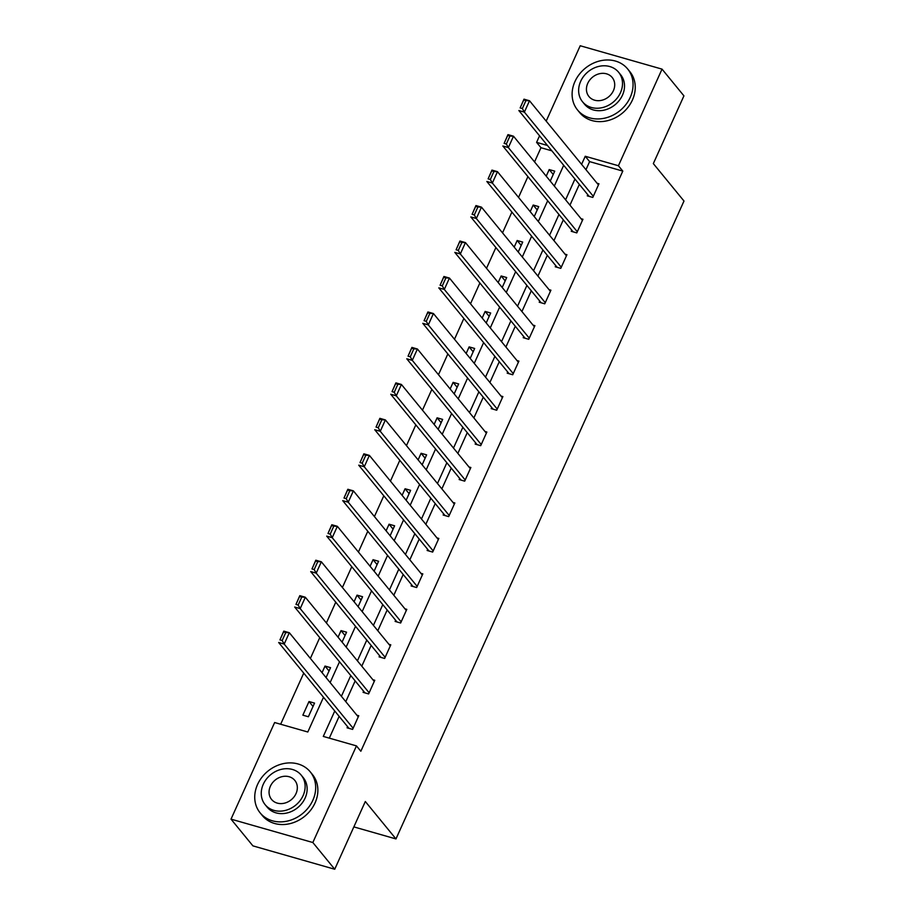 <?xml version="1.0" encoding="UTF-8"?>
<svg xmlns="http://www.w3.org/2000/svg" width="915" height="915" viewBox="0 0 915 915"><rect width="100%" height="100%" fill="white"/><g stroke="black" fill="none" stroke-linecap="round" stroke-linejoin="round"><path stroke-width="1.37" d="M546.186 121.112L580.213 45.75L662.037 69.128L683.928 95.858L653.333 163.602L683.985 201.025L395.966 838.929L365.314 801.506L334.73 869.25L252.906 845.872L231.015 819.142L274.637 722.53L307.806 732L323.498 697.253M551.837 150.815L540.971 147.715L534.554 161.921M527.909 176.618L518.542 197.388M511.897 212.086L502.529 232.856M495.884 247.553L486.517 268.312M479.872 283.021L470.504 303.78M463.859 318.477L454.492 339.248M447.847 353.945L438.479 374.704M431.834 389.413L422.467 410.172M415.822 424.869L406.454 445.639M399.809 460.337L390.442 481.096M383.797 495.804L374.429 516.563M367.784 531.26L358.417 552.031M351.772 566.728L342.404 587.487M335.759 602.196L326.392 622.955M319.747 637.652L310.379 658.423M303.734 673.12L280.653 724.245M540.971 147.715L536.59 142.363L539.553 135.809M353.853 826.897L395.966 838.929M308.378 716.754L314.543 703.109L309.007 701.531L302.854 715.175L308.378 716.754M326.06 677.58L330.555 667.653L325.019 666.074L322.046 672.674M342.073 642.113L346.568 632.185L341.032 630.607L338.058 637.206M358.085 606.656L362.58 596.717L357.044 595.139L354.071 601.738M374.098 571.189L378.593 561.261L373.057 559.683L370.083 566.271M390.122 535.721L394.605 525.793L389.069 524.215L386.096 530.814M406.134 500.265L410.618 490.326L405.082 488.747L402.108 495.347M422.147 464.797L426.63 454.869L421.094 453.28L418.121 459.879M438.159 429.329L442.643 419.402L437.107 417.823L434.133 424.423M454.172 393.873L458.655 383.934L453.119 382.356L450.146 388.955M470.184 358.406L474.668 348.466L469.132 346.888L466.158 353.487M486.197 322.938L490.68 313.01L485.144 311.432L482.171 318.031M502.209 287.482L506.693 277.542L501.157 275.964L498.183 282.563M518.222 252.014L522.705 242.075L517.169 240.496L514.196 247.096M534.234 216.546L538.718 206.618L533.182 205.04L530.208 211.639M550.247 181.078L554.73 171.151L549.194 169.572L546.221 176.172M334.764 711.012L323.292 736.426L356.461 745.897L360.842 751.249L622.795 171.094L589.615 161.612L585.966 169.698M579.332 184.395L569.953 205.154M563.32 219.863L553.941 240.622M547.307 255.319L537.928 276.09M531.295 290.787L521.916 311.546M515.282 326.255L505.904 347.014M499.27 361.711L489.891 382.481M483.257 397.179L473.879 417.938M467.245 432.646L457.866 453.405M451.232 468.103L441.853 488.873M435.22 503.57L425.841 524.329M419.207 539.038L409.829 559.797M403.195 574.494L393.816 595.265M387.182 609.962L377.803 630.732M371.17 645.43L361.791 666.189M355.157 680.897L345.779 701.656M339.145 716.354L329.309 738.142M347.586 726.67L347.082 727.814L352.607 729.392L358.76 715.747L356.884 715.21M363.61 691.214L363.095 692.346L368.619 693.925L374.773 680.28L372.897 679.742M379.622 655.746L379.107 656.879L384.632 658.457L390.785 644.823L388.909 644.286M395.635 620.279L395.12 621.422L400.644 623.001L406.809 609.356L404.922 608.818M411.647 584.811L411.132 585.955L416.657 587.533L422.822 573.888L420.934 573.35M427.66 549.355L427.145 550.487L432.669 552.065L438.834 538.432L436.947 537.894M443.672 513.887L443.157 515.019L448.682 516.609L454.847 502.964L452.959 502.426M459.685 478.419L459.17 479.563L464.694 481.141L470.859 467.496L468.972 466.959M475.697 442.963L475.182 444.095L480.707 445.674L486.872 432.04L484.984 431.503M491.71 407.495L491.195 408.628L496.719 410.217L502.884 396.572L500.997 396.035M507.722 372.028L507.207 373.171L512.732 374.75L518.897 361.105L517.009 360.567M523.735 336.571L523.22 337.704L528.744 339.282L534.909 325.649L533.022 325.1M539.747 301.104L539.232 302.236L544.757 303.814L550.922 290.181L549.034 289.643M555.76 265.636L555.245 266.78L560.769 268.358L566.934 254.713L565.047 254.176M571.772 230.18L571.257 231.312L576.782 232.89L582.947 219.245L581.059 218.708M587.785 194.712L587.27 195.844L592.794 197.423L598.959 183.789L597.072 183.252M334.73 869.25L312.839 842.521L231.015 819.142M662.037 69.128L618.414 165.741L585.245 156.271L581.597 164.345M622.795 171.094L618.414 165.741M356.461 745.897L312.839 842.521M574.952 179.043L565.584 199.813M558.939 214.51L549.572 235.281M542.927 249.978L533.548 270.737M526.914 285.434L517.535 306.205M510.902 320.902L501.523 341.672M494.889 356.37L485.51 377.129M478.877 391.837L469.498 412.596M462.864 427.294L453.485 448.064M446.852 462.761L437.473 483.52M430.839 498.229L421.46 518.988M414.827 533.685L405.448 554.456M398.814 569.153L389.435 589.912M382.802 604.621L373.423 625.38M366.789 640.077L357.41 660.847M350.777 675.544L341.398 696.304M547.456 145.474L536.59 142.363M330.132 682.556L339.511 661.785M346.144 647.088L355.523 626.329M362.157 611.62L371.536 590.861M378.169 576.164L387.548 555.394M394.182 540.696L403.561 519.937M410.195 505.229L419.573 484.47M426.207 469.772L435.586 449.002M442.219 434.305L451.598 413.534M458.232 398.837L467.611 378.078M474.245 363.381L483.623 342.61M490.268 327.913L499.636 307.143M506.281 292.445L515.648 271.686M522.293 256.978L531.661 236.219M538.306 221.522L547.673 200.751M554.318 186.054L563.686 165.295M589.615 161.612L585.245 156.271M313.033 706.449L309.007 701.531M329.045 670.981L325.019 666.074M345.058 635.513L341.032 630.607M361.07 600.057L357.044 595.139M377.083 564.589L373.057 559.683M393.095 529.122L389.069 524.215M409.108 493.665L405.082 488.747M425.12 458.198L421.094 453.28M441.133 422.73L437.107 417.823M457.145 387.274L453.119 382.356M473.158 351.806L469.132 346.888M489.17 316.338L485.144 311.432M505.183 280.882L501.157 275.964M521.195 245.414L517.169 240.496M537.208 209.947L533.182 205.04M553.22 174.479L549.194 169.572M353.121 728.249L284.188 644.08L278.663 642.502L348.958 728.351M279.944 639.882L283.787 631.133L289.323 632.711L284.188 644.08L282.163 640.511L285.755 632.551L283.547 631.922L279.944 639.882L282.163 640.511M358.257 716.891L289.323 632.711L285.755 632.551M283.787 631.133L283.547 631.922M257.561 784.487A32.38 27.393 -39.3 0 0 260.157 812.897A32.38 27.393 -39.3 0 0 287.813 820.972A32.38 27.393 -39.3 0 0 312.85 800.282A32.38 27.393 -39.3 0 0 310.265 771.871A32.38 27.393 -39.3 0 0 282.598 763.796A32.38 27.393 -39.3 0 0 257.561 784.487M260.157 812.897L262.342 815.574A32.38 27.393 -39.3 0 0 289.998 823.637A32.38 27.393 -39.3 0 0 315.035 802.958A32.38 27.393 -39.3 0 0 312.45 774.548L310.265 771.871M301.229 775.154L303.242 777.613A23.31 19.718 140.7 0 1 305.107 798.074A23.31 19.718 140.7 0 1 287.081 812.966A23.31 19.718 140.7 0 1 267.169 807.156L265.156 804.697A23.31 19.718 -39.3 0 0 285.068 810.507A23.31 19.718 -39.3 0 0 303.094 795.615A23.31 19.718 -39.3 0 0 301.229 775.154A23.31 19.718 -39.3 0 0 281.317 769.343A23.31 19.718 -39.3 0 0 263.291 784.235A23.31 19.718 -39.3 0 0 265.156 804.697M296.025 793.591A15.029 12.707 -39.3 0 0 294.813 780.404A15.029 12.707 -39.3 0 0 281.98 776.663A15.029 12.707 -39.3 0 0 270.371 786.26A15.029 12.707 -39.3 0 0 271.572 799.447A15.029 12.707 -39.3 0 0 284.405 803.187A15.029 12.707 -39.3 0 0 296.025 793.591M574.94 81.572A32.38 27.393 -39.3 0 0 577.537 109.983A32.38 27.393 -39.3 0 0 605.192 118.046A32.38 27.393 -39.3 0 0 630.229 97.367A32.38 27.393 -39.3 0 0 627.644 68.957A32.38 27.393 -39.3 0 0 599.977 60.882A32.38 27.393 -39.3 0 0 574.94 81.572M577.537 109.983L579.721 112.659A32.38 27.393 -39.3 0 0 607.377 120.723A32.38 27.393 -39.3 0 0 632.414 100.032A32.38 27.393 -39.3 0 0 629.829 71.622L627.644 68.957M618.609 72.239L620.622 74.698A23.31 19.718 140.7 0 1 622.486 95.149A23.31 19.718 140.7 0 1 604.46 110.052A23.31 19.718 140.7 0 1 584.548 104.241L582.535 101.782A23.31 19.718 -39.3 0 0 602.447 107.593A23.31 19.718 -39.3 0 0 620.473 92.69A23.31 19.718 -39.3 0 0 618.609 72.239A23.31 19.718 -39.3 0 0 598.696 66.429A23.31 19.718 -39.3 0 0 580.67 81.321A23.31 19.718 -39.3 0 0 582.535 101.782M613.405 90.677A15.029 12.707 -39.3 0 0 612.192 77.489A15.029 12.707 -39.3 0 0 599.359 73.749A15.029 12.707 -39.3 0 0 587.75 83.345A15.029 12.707 -39.3 0 0 588.951 96.533A15.029 12.707 -39.3 0 0 601.784 100.273A15.029 12.707 -39.3 0 0 613.405 90.677M369.134 692.792L300.2 608.612L294.676 607.034L364.971 692.884M295.968 604.415L299.8 595.665L305.335 597.243L300.2 608.612L298.176 605.044L301.767 597.083L299.56 596.454L295.968 604.415L298.176 605.044M374.269 681.423L305.335 597.243L301.767 597.083M299.8 595.665L299.56 596.454M385.146 657.325L316.213 573.145L310.688 571.566L380.983 657.416M311.981 568.947L315.812 560.209L321.348 561.787L316.213 573.145L314.188 569.576L317.779 561.627L315.572 560.998L311.981 568.947L314.188 569.576M390.282 645.956L321.348 561.787L317.779 561.627M315.812 560.209L315.572 560.998M401.159 621.857L332.225 537.688L326.701 536.11L396.996 621.96M327.993 533.491L331.825 524.741L337.361 526.319L332.225 537.688L330.201 534.12L333.792 526.159L331.585 525.53L327.993 533.491L330.201 534.12M406.294 610.488L337.361 526.319L333.792 526.159M331.825 524.741L331.585 525.53M417.171 586.401L348.238 502.221L342.713 500.642L413.02 586.492M344.006 498.023L347.837 489.273L353.373 490.852L348.238 502.221L346.213 498.652L349.804 490.692L347.597 490.063L344.006 498.023L346.213 498.652M422.307 575.032L353.373 490.852L349.804 490.692M347.837 489.273L347.597 490.063M433.184 550.933L364.25 466.753L358.726 465.175L429.032 551.024M360.018 462.555L363.861 453.817L369.385 455.396L364.25 466.753L362.226 463.184L365.817 455.235L363.61 454.595L360.018 462.555L362.226 463.184M438.319 539.564L369.385 455.396L365.817 455.235M363.861 453.817L363.61 454.595M449.196 515.465L380.263 431.297L374.738 429.718L445.045 515.568M376.031 427.088L379.874 418.349L385.398 419.928L380.263 431.297L378.238 427.728L381.829 419.768L379.622 419.139L376.031 427.088L378.238 427.728M454.332 504.096L385.398 419.928L381.829 419.768M379.874 418.349L379.622 419.139M465.209 480.009L396.275 395.829L390.751 394.251L461.057 480.101M392.043 391.631L395.886 382.882L401.411 384.46L396.275 395.829L394.251 392.26L397.842 384.3L395.635 383.671L392.043 391.631L394.251 392.26M470.344 468.64L401.411 384.46L397.842 384.3M395.886 382.882L395.635 383.671M481.221 444.541L412.288 360.361L406.763 358.783L477.07 444.633M408.056 356.164L411.899 347.414L417.423 349.004L412.288 360.361L410.263 356.793L413.854 348.844L411.647 348.203L408.056 356.164L410.263 356.793M486.357 433.172L417.423 349.004L413.854 348.844M411.899 347.414L411.647 348.203M497.234 409.074L428.3 324.905L422.776 323.327L493.082 409.177M424.068 320.696L427.911 311.958L433.435 313.536L428.3 324.905L426.276 321.337L429.867 313.376L427.66 312.747L424.068 320.696L426.276 321.337M502.369 397.705L433.435 313.536L429.867 313.376M427.911 311.958L427.66 312.747M513.246 373.606L444.313 289.437L438.788 287.859L509.095 373.709M440.081 285.24L443.924 276.49L449.448 278.069L444.313 289.437L442.288 285.869L445.88 277.908L443.672 277.279L440.081 285.24L442.288 285.869M518.382 362.249L449.448 278.069L445.88 277.908M443.924 276.49L443.672 277.279M529.259 338.15L460.325 253.97L454.801 252.391L525.107 338.241M456.093 249.772L459.936 241.022L465.46 242.601L460.325 253.97L458.301 250.401L461.892 242.452L459.685 241.812L456.093 249.772L458.301 250.401M534.394 326.781L465.46 242.601L461.892 242.452M459.936 241.022L459.685 241.812M545.271 302.682L476.338 218.513L470.813 216.924L541.12 302.774M472.106 214.304L475.949 205.566L481.473 207.145L476.338 218.513L474.313 214.945L477.904 206.984L475.697 206.355L472.106 214.304L474.313 214.945M550.407 291.313L481.473 207.145L477.904 206.984M475.949 205.566L475.697 206.355M561.284 267.214L492.35 183.046L486.826 181.467L557.132 267.317M488.118 178.848L491.961 170.099L497.486 171.677L492.35 183.046L490.326 179.477L493.917 171.517L491.71 170.888L488.118 178.848L490.326 179.477M566.419 255.857L497.486 171.677L493.917 171.517M491.961 170.099L491.71 170.888M577.296 231.758L508.363 147.578L502.838 146L573.145 231.85M504.131 143.381L507.974 134.631L513.498 136.209L508.363 147.578L506.338 144.01L509.93 136.06L507.722 135.42L504.131 143.381L506.338 144.01M582.432 220.389L513.498 136.209L509.93 136.06M507.974 134.631L507.722 135.42M593.309 196.29L524.375 112.122L518.851 110.532L589.157 196.382M520.143 107.913L523.986 99.175L529.51 100.753L524.375 112.122L522.351 108.542L525.942 100.593L523.735 99.964L520.143 107.913L522.351 108.542M598.444 184.922L529.51 100.753L525.942 100.593M523.986 99.175L523.735 99.964"/></g></svg>
